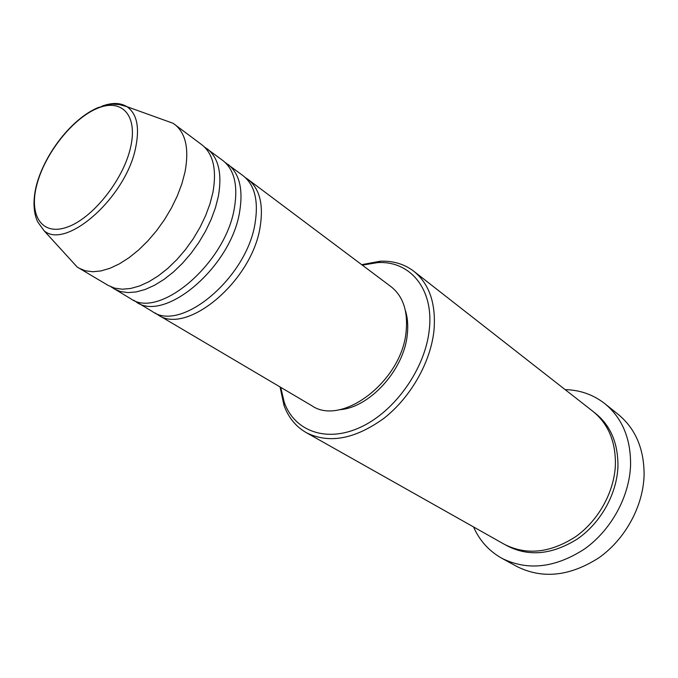 <?xml version="1.0" encoding="UTF-8"?>
<svg xmlns="http://www.w3.org/2000/svg" width="678" height="678" viewBox="0 0 678 678"><rect width="100%" height="100%" fill="white"/><g stroke="black" fill="none" stroke-linecap="round" stroke-linejoin="round"><path stroke-width="1.02" d="M245.47 177.704L248.046 179.424C259.564 188.56 263.623 204.205 260.225 226.342C252.47 280.904 186.552 335.907 157.754 314.711L155.177 312.982M225.325 162.618L243.097 175.712C254.589 184.831 258.606 200.502 255.157 222.698C247.241 277.421 181.162 332.737 152.423 311.558L133.515 300.168M228.003 164.381C239.419 173.458 243.309 189.187 239.665 211.578C231.291 266.776 164.678 323.075 136.168 301.956M204.476 147.007L222.876 160.542C234.274 169.593 238.114 185.348 234.41 207.807C225.876 263.166 159.093 319.804 130.659 298.701L111.099 286.904M207.256 148.821C218.562 157.821 222.265 173.644 218.367 196.289L215.451 207.722L211.146 219.452L205.536 231.181L198.773 242.588L191.018 253.377L182.484 263.284L173.39 272.039L163.983 279.429L154.499 285.285L145.177 289.472L136.261 291.921L127.939 292.599L120.413 291.532L113.845 288.769M163.059 119.684L173.093 123.294L201.959 144.846C213.239 153.821 216.892 169.669 212.917 192.382L209.977 203.849L205.629 215.621L199.985 227.393L193.188 238.851L185.399 249.699L176.839 259.649L167.72 268.454L158.288 275.887L148.787 281.785L139.456 286.014L130.532 288.497L122.218 289.201L114.701 288.15L108.141 285.404L77.165 267.013L69.978 259.132M280.717 387.333L284.26 402.385C294.549 431.25 326.643 443.226 360.993 427.021C395.325 411.046 425.394 368.247 429.293 329.627C434.056 288.786 409.775 260.462 377.544 262.623L362.289 265.123M361.679 264.666L380.273 261.225C393.138 260.683 404.325 264.039 413.843 271.285C429.411 283.955 436.132 303.668 433.988 330.415C430.691 362.103 410.741 397.325 384.019 418.25C354.882 439.259 328.932 444.039 306.176 432.581C295.837 426.572 288.447 417.529 284.014 405.444L280.056 386.952M501.754 558.231L516.865 566.494C542.544 579.283 569.893 576.368 598.911 557.774C625.387 539.103 643.346 505.983 644.1 474.82C644.1 448.836 635.515 428.725 618.328 414.487L604.895 403.707C622.158 418.012 630.726 438.327 630.591 464.659C629.676 496.245 611.37 529.925 584.546 548.985C555.155 567.986 527.56 571.062 501.754 558.231C488.999 551.036 479.583 540.603 473.524 526.925M413.843 271.285L592.911 411.343C608.149 423.708 615.658 441.395 615.421 464.422C614.471 491.635 598.581 520.535 575.452 536.823C550.104 553.07 526.357 555.536 504.212 544.231L306.176 432.581M248.046 179.424L391.036 286.684C402.961 296.091 407.995 310.897 406.164 331.101C402.266 380.824 341.797 426.937 311.66 405.614L157.754 314.711M405.359 310.422C407.631 317.609 408.283 325.626 407.3 334.474C404.113 370.052 369.035 408.334 339.068 409.732M565.164 389.638C580.122 389.986 593.369 394.681 604.895 403.707M174.763 124.447C185.882 133.303 189.272 149.262 184.95 172.297L181.823 183.95L177.289 195.942L171.466 207.943L164.483 219.655L156.533 230.757L147.812 240.97L138.566 250.029L129.032 257.708L119.455 263.827L110.082 268.251L101.132 270.903L92.835 271.742L85.36 270.793L78.868 268.115M130.523 147.668C138.27 114.879 121.447 97.7 96.801 108.59C72.249 119.023 45.163 153.431 37.002 184.153C28.493 214.977 41.494 236.19 66.919 227.232C92.233 218.765 123.15 180.314 130.523 147.668M102.073 106.124C112.039 102.446 120.337 102.632 126.964 106.683C136.998 113.684 139.863 127.515 135.549 148.194C125.65 197.637 65.952 250.055 44.129 230.783L77.165 267.013M594.148 412.343C610.192 424.623 618.124 442.607 617.946 466.286C617.022 493.762 600.801 522.908 577.309 539.035C551.545 555.07 527.645 557.053 505.61 544.993M173.093 123.294L126.964 106.683L119.413 104.582L113.243 104.183C111.938 103.853 106.793 105.022 97.793 107.709C71.885 118.752 45.29 153.059 36.697 184.297C30.357 208.375 37.112 220.833 38.078 222.426L44.129 230.783M377.544 262.623L380.273 261.225M284.26 402.385L284.014 405.444"/></g></svg>
